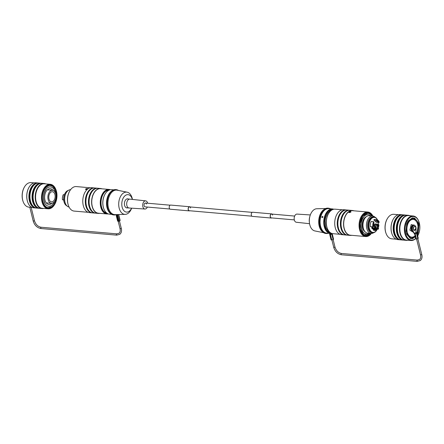 <?xml version="1.0" encoding="UTF-8"?>
<svg xmlns="http://www.w3.org/2000/svg" width="444" height="444" viewBox="0 0 444 444"><rect width="100%" height="100%" fill="white"/><g stroke="black" fill="none" stroke-linecap="round" stroke-linejoin="round"><path stroke-width="0.67" d="M375.519 226.762L375.963 227.733L374.908 227.65M374.908 227.933L375.907 228.044L375.202 228.638M377.805 225.075L378.244 226.101L377.45 226.784M350.616 211.533C351.321 211.921 350.854 212.265 349.223 212.559C348.49 212.06 348.951 211.716 350.616 211.533L351.004 211.899M350.738 211.688A1.01 0.383 166.1 0 1 350.788 211.71A1.01 0.383 166.1 0 1 350.91 211.838L350.938 211.977A1.01 0.383 166.1 0 0 350.904 211.921M413.397 232.273L409.901 230.181L411.188 224.592L414.724 225.469M413.353 229.548L413.564 227.178M413.736 230.153A2.087 1.437 -44.2 0 0 415.512 228.765A2.087 1.437 -44.2 0 0 415.484 226.956C416.461 228.416 416.172 229.565 414.613 230.408L414.613 230.408A1.992 1.243 -85 0 1 413.736 230.153A1.992 1.243 -85 0 1 413.464 227.422A1.992 1.243 -85 0 1 414.946 226.562L414.946 226.562A1.992 1.243 -85 0 1 415.212 226.756M376.906 229.875A7.931 4.94 -85 0 1 376.839 229.998A7.931 4.94 -85 0 1 375.108 231.996A7.931 4.94 -85 0 1 372.655 232.767L371.833 232.695A7.931 4.94 -85 0 1 367.588 226.34A7.931 4.94 -85 0 1 370.757 217.66A7.931 4.94 -85 0 1 373.215 216.888L374.031 216.961A7.931 4.94 -85 0 1 377.467 219.913M373.731 232.673A8.741 5.445 -85 0 1 371.129 233.45A8.741 5.445 -85 0 1 366.45 226.446A8.741 5.445 -85 0 1 369.946 216.877A8.741 5.445 -85 0 1 372.655 216.028A8.741 5.445 -85 0 1 375.08 217.244M372.655 216.028L369.18 215.729A8.741 5.445 95 0 0 366.478 216.578A8.741 5.445 95 0 0 364.568 218.781L364.296 219.247A7.931 4.94 95 0 0 363.458 228.827L363.647 229.337A8.741 5.445 95 0 0 367.66 233.144L371.129 233.45M364.568 218.781A8.741 5.445 95 0 0 363.647 229.337M372.655 232.767A7.931 4.94 -85 0 1 368.409 226.412A7.931 4.94 -85 0 1 371.578 217.732A7.931 4.94 -85 0 1 374.031 216.961M377.433 219.897A7.526 4.684 95 0 0 371.983 218.126A7.526 4.684 95 0 0 369.253 228.149A7.526 4.684 95 0 0 375.335 231.663A7.526 4.684 95 0 0 376.506 230.469M379.187 222.339L379.126 222.405A1.587 0.988 -85 0 1 378.843 222.444A1.587 0.988 -85 0 1 378.233 222L375.707 221.778A4.34 2.703 95 0 0 374.553 220.696A1.587 0.988 -85 0 1 373.915 219.663L374.02 219.453A5.456 3.397 -85 0 1 374.131 219.458A5.456 3.397 -85 0 1 374.242 219.469M373.337 229.615A0.971 0.605 95 0 0 372.932 229.082L375.48 229.304A0.971 0.605 -85 0 1 375.885 229.837L373.337 229.615L373.487 230.236L376.118 230.547A5.456 3.397 -85 0 0 376.473 230.486L376.368 229.476A1.326 0.827 -85 0 1 376.851 227.705A1.326 0.827 -85 0 1 377.261 227.578A1.326 0.827 -85 0 1 377.922 228.327L376.479 228.199M371.267 221.545L371.129 221.584A5.456 3.397 -85 0 0 370.34 226.618L372.882 226.901M373.693 221.761L373.826 221.839A1.554 0.966 -85 0 1 373.82 223.321A4.373 2.72 -85 0 0 373.471 225.524A1.554 0.966 -85 0 1 373.182 226.679A1.554 0.966 -85 0 1 373.032 226.89L372.91 226.829A5.422 3.374 -85 0 1 373.698 221.828L373.693 221.761M374.553 220.696L377.106 220.89A1.554 0.966 -85 0 1 376.484 219.874L376.568 219.708A5.422 3.374 -85 0 1 379.17 222.072A5.422 3.374 -85 0 1 379.209 222.178L379.148 222.372A1.554 0.966 -85 0 1 378.271 221.978L378.233 222A4.34 2.703 -85 0 0 377.078 220.918A1.587 0.988 -85 0 1 376.434 219.885L376.545 219.669A5.456 3.397 -85 0 1 376.656 219.68A5.456 3.397 -85 0 1 379.159 222.056A5.456 3.397 -85 0 1 379.165 222.067M375.285 226.856A0.955 0.594 -85 0 1 375.585 226.762A0.955 0.594 -85 0 1 376.096 227.528A0.955 0.594 -85 0 1 375.713 228.571A0.955 0.594 -85 0 1 375.419 228.666A0.955 0.594 -85 0 1 374.908 227.9A0.955 0.594 -85 0 1 375.285 226.856M375.391 228.66A0.955 0.594 95 0 0 375.663 228.566A0.955 0.594 95 0 0 376.046 227.544A0.955 0.594 95 0 0 375.557 226.762M377.678 226.973A0.955 0.594 95 0 0 377.944 226.878A0.955 0.594 95 0 0 378.327 225.857A0.955 0.594 95 0 0 377.844 225.075M377.572 225.169A0.955 0.594 -85 0 1 377.866 225.075A0.955 0.594 -85 0 1 378.377 225.841A0.955 0.594 -85 0 1 377.999 226.884A0.955 0.594 -85 0 1 377.7 226.978A0.955 0.594 -85 0 1 377.189 226.212A0.955 0.594 -85 0 1 377.572 225.169M320.801 213.581A12.143 7.559 95 0 0 319.641 226.867M323.904 209.54A12.288 7.648 95 0 0 323.654 209.712A12.288 7.648 95 0 0 319.197 226.079A12.288 7.648 95 0 0 321.994 231.385M325.602 208.536L316.783 208.752A11.156 6.943 95 0 0 310.051 215.773A11.156 6.943 95 0 0 309.429 222.849A11.156 6.943 95 0 0 309.768 224.708A11.156 6.943 95 0 0 314.846 230.93L323.493 232.673M310.323 214.952L297.047 214.091A4.096 2.553 95 0 0 294.328 219.947A4.096 2.553 95 0 0 296.337 222.255L309.557 223.704M328.238 233.278A12.71 7.909 -85 0 1 326.229 233.505L325.824 233.472A12.71 7.909 -85 0 1 319.025 223.293A12.71 7.909 -85 0 1 324.103 209.385A12.71 7.909 -85 0 1 328.038 208.153L328.443 208.186A12.71 7.909 -85 0 1 330.38 208.763M326.229 233.505A12.71 7.909 -85 0 1 319.425 223.326A12.71 7.909 -85 0 1 324.509 209.424A12.71 7.909 -85 0 1 328.443 208.186M370.562 215.845A9.724 6.055 95 0 0 364.996 215.579A9.724 6.055 95 0 0 364.185 216.289A9.724 6.055 95 0 0 362.837 231.724A9.724 6.055 95 0 0 369.042 233.267M371.384 233.461A12.304 7.659 -85 0 1 369.502 235.353A12.304 7.659 -85 0 1 365.695 236.547A12.304 7.659 -85 0 1 359.562 229.609A12.304 7.659 -85 0 1 364.03 213.231A12.304 7.659 -85 0 1 367.837 212.032A12.304 7.659 -85 0 1 372.905 216.062M367.837 212.032L352.453 210.689A12.304 7.659 95 0 0 344.178 228.266A12.304 7.659 95 0 0 350.31 235.203L365.695 236.547M371.317 233.461A11.805 7.348 -85 0 1 369.785 234.937A11.805 7.348 -85 0 1 360.251 229.431A11.805 7.348 -85 0 1 364.535 213.714A11.805 7.348 -85 0 1 372.838 216.05M353.84 210.811A12.504 7.787 95 0 0 352.469 210.489L349.944 210.267A12.504 7.787 95 0 0 341.536 228.133A12.504 7.787 95 0 0 347.769 235.187L350.294 235.409A12.504 7.787 95 0 0 351.698 235.326M352.469 210.489A12.504 7.787 95 0 0 344.061 228.355A12.504 7.787 95 0 0 350.294 235.409M348.068 210.467A12.304 7.659 95 0 0 341.025 227.994A12.304 7.659 95 0 0 345.954 234.665M349.628 210.251A12.504 7.787 95 0 0 349.311 210.212L346.792 209.99A12.504 7.787 95 0 0 338.378 227.861A12.504 7.787 95 0 0 344.611 234.909L347.136 235.131A12.504 7.787 95 0 0 347.452 235.148M349.311 210.212A12.504 7.787 95 0 0 340.903 228.077A12.504 7.787 95 0 0 347.136 235.131M344.91 210.19A12.304 7.659 95 0 0 337.867 227.717A12.304 7.659 95 0 0 342.801 234.393M346.47 209.973A12.504 7.787 95 0 0 346.159 209.934L343.634 209.718A12.504 7.787 95 0 0 335.226 227.583A12.504 7.787 95 0 0 341.458 234.632L343.983 234.854A12.504 7.787 95 0 0 344.3 234.87M346.159 209.934A12.504 7.787 95 0 0 337.751 227.805A12.504 7.787 95 0 0 343.983 234.854M342.224 209.796L335.098 209.174A12.304 7.659 95 0 0 331.291 210.367A12.304 7.659 95 0 0 328.604 213.475A12.304 7.659 95 0 0 326.823 226.751A12.304 7.659 95 0 0 327.306 228.333A12.304 7.659 95 0 0 332.956 233.688L340.087 234.31M328.538 213.592A11.899 7.409 95 0 0 328.466 213.708A11.899 7.409 95 0 0 327.211 228.077A11.899 7.409 95 0 0 327.261 228.199M332.928 209.474A11.816 7.359 95 0 0 324.897 226.351A11.816 7.359 95 0 0 330.874 233.017M333.788 209.241A12.304 7.659 95 0 0 332.506 208.946A12.304 7.659 95 0 0 324.237 226.529A12.304 7.659 95 0 0 330.369 233.461A12.304 7.659 95 0 0 331.679 233.4M332.506 208.946L328.849 208.63A12.304 7.659 95 0 0 322.355 212.926A12.304 7.659 95 0 0 320.574 226.207A12.304 7.659 95 0 0 321.062 227.783A12.304 7.659 95 0 0 326.706 233.144L330.369 233.461M322.327 212.976A12.143 7.559 95 0 0 322.3 213.02A12.143 7.559 95 0 0 320.546 226.124A12.143 7.559 95 0 0 321.023 227.683A12.143 7.559 95 0 0 321.04 227.733M322.566 216.367C323.127 216.85 323.01 217.283 322.216 217.66C321.628 217.16 321.745 216.728 322.566 216.367L322.733 216.417M350.105 212.432A1.01 0.383 166.1 0 1 349.334 212.521A1.01 0.383 166.1 0 1 348.945 212.326L348.984 212.471A1.01 0.383 166.1 0 1 348.984 212.399M349.045 212.532L348.945 212.315A1.01 0.383 166.1 0 1 348.995 212.154A1.01 0.383 166.1 0 1 349.028 212.115M349.367 212.41A0.932 0.35 166.1 0 1 349.051 212.077A0.932 0.35 166.1 0 1 350.455 211.605A0.932 0.35 166.1 0 1 350.699 211.666A0.932 0.35 166.1 0 1 350.505 212.154A0.932 0.35 166.1 0 1 349.367 212.41M350.388 211.655A0.816 0.311 166.1 0 1 350.699 211.888A0.816 0.311 166.1 0 1 349.428 212.365A0.816 0.311 166.1 0 1 349.156 212.271A0.816 0.311 166.1 0 1 349.439 211.855A0.816 0.311 166.1 0 1 350.388 211.655M350.621 212.004L349.278 212.337M366.394 216.639A7.931 4.94 95 0 0 365.395 217.194A7.931 4.94 95 0 0 362.193 224.72A7.931 4.94 95 0 0 365.073 231.762M402.264 239.621A12.304 7.659 -85 0 1 397.23 233.05A12.304 7.659 -85 0 1 404.384 215.346M403.618 240.093A12.565 7.82 -85 0 1 403.096 240.076A12.565 7.82 -85 0 1 396.875 233.15A12.565 7.82 -85 0 1 405.283 215.046A12.565 7.82 -85 0 1 405.799 215.118M398.335 234.61A12.304 7.659 -85 0 1 398.307 234.532A12.304 7.659 -85 0 1 397.863 233.106A12.304 7.659 -85 0 1 399.606 219.675A12.304 7.659 -85 0 1 399.65 219.597M407.853 240.232A12.565 7.82 -85 0 1 406.254 240.348L404.134 240.165A12.565 7.82 -85 0 1 398.368 234.693A12.565 7.82 -85 0 1 397.913 233.239A12.565 7.82 -85 0 1 399.694 219.525A12.565 7.82 -85 0 1 406.321 215.135L408.441 215.318A12.565 7.82 -85 0 1 409.99 215.717M406.254 240.348A12.565 7.82 -85 0 1 400.033 233.422A12.565 7.82 -85 0 1 408.441 215.318M415.656 238.6A12.304 7.659 -85 0 1 414.918 239.238A12.304 7.659 -85 0 1 411.011 240.504L406.476 240.11A12.304 7.659 -85 0 1 400.383 233.328A12.304 7.659 -85 0 1 408.619 215.595L413.153 215.989A12.304 7.659 -85 0 1 418.797 221.351A12.304 7.659 -85 0 1 418.859 221.512M411.011 240.504A12.304 7.659 -85 0 1 404.917 233.722A12.304 7.659 -85 0 1 409.24 217.26A12.304 7.659 -85 0 1 413.153 215.989M415.623 238.467A11.805 7.348 -85 0 1 415.196 238.822A11.805 7.348 -85 0 1 405.6 233.533A11.805 7.348 -85 0 1 409.751 217.743A11.805 7.348 -85 0 1 418.914 221.667A11.805 7.348 -85 0 1 417.682 235.897M403.096 240.076L400.976 239.888A12.565 7.82 -85 0 1 395.21 234.415A12.565 7.82 -85 0 1 394.755 232.961A12.565 7.82 -85 0 1 396.536 219.247A12.565 7.82 -85 0 1 403.163 214.857L405.283 215.046M395.182 234.338A12.304 7.659 -85 0 1 395.149 234.254A12.304 7.659 -85 0 1 394.705 232.828A12.304 7.659 -85 0 1 396.448 219.397A12.304 7.659 -85 0 1 396.492 219.325M399.106 239.344A12.304 7.659 -85 0 1 394.072 232.773A12.304 7.659 -85 0 1 401.226 215.074M400.46 239.816A12.565 7.82 -85 0 1 399.944 239.799A12.565 7.82 -85 0 1 393.723 232.872A12.565 7.82 -85 0 1 402.131 214.768A12.565 7.82 -85 0 1 402.641 214.841M399.944 239.799L397.824 239.616A12.565 7.82 -85 0 1 392.058 234.143A12.565 7.82 -85 0 1 391.602 232.689A12.565 7.82 -85 0 1 393.378 218.97A12.565 7.82 -85 0 1 400.011 214.585L402.131 214.768M392.024 234.06A12.304 7.659 -85 0 1 391.997 233.977A12.304 7.659 -85 0 1 391.553 232.556A12.304 7.659 -85 0 1 393.295 219.12A12.304 7.659 -85 0 1 393.334 219.047M396.27 239.216L391.725 238.822A12.304 7.659 -85 0 1 386.075 233.461A12.304 7.659 -85 0 1 385.631 232.04A12.304 7.659 -85 0 1 387.373 218.603A12.304 7.659 -85 0 1 393.867 214.308L398.412 214.702M387.29 218.753A11.805 7.348 95 0 0 387.201 218.898A11.805 7.348 95 0 0 385.531 231.779A11.805 7.348 95 0 0 385.958 233.144A11.805 7.348 95 0 0 386.019 233.3M415.012 235.992L412.493 237.707L411.094 238.089L409.99 237.401L406.271 232.645L406.837 224.67L408.441 221.334L412.964 218.398L414.363 219.108L417.194 222.394L418.098 226.035L417.044 233.316M414.974 235.853A8.902 5.544 -85 0 1 407.287 232.245A8.902 5.544 -85 0 1 410.417 220.329A8.902 5.544 -85 0 1 417.654 224.32A8.902 5.544 -85 0 1 416.949 232.95M413.664 224.986A3.391 2.109 95 0 0 413.547 224.969A3.391 2.109 95 0 0 411.266 229.82A3.391 2.109 95 0 0 411.277 229.859A3.391 2.109 95 0 0 412.959 231.729A3.391 2.109 95 0 0 413.053 231.735A3.391 2.109 -85 0 1 411.505 229.881A3.391 2.109 -85 0 1 412.698 225.341A3.391 2.109 -85 0 1 413.775 224.991A3.391 2.109 -85 0 1 414.74 225.485M415.817 238.683L414.568 233.489L415.262 232.978L415.39 233.3L416.45 233.239A1.166 0.438 166.1 0 1 415.118 233.527L414.568 233.489L412.754 230.686A3.036 1.887 -85 0 1 412.371 229.781A3.036 1.887 -85 0 1 414.402 225.402L413.997 225.369A3.036 1.887 -85 0 0 411.965 229.742A3.036 1.887 -85 0 0 412.348 230.652L412.543 230.947A3.069 1.909 -85 0 1 411.832 228.205A3.069 1.909 -85 0 1 413.025 225.652A3.069 1.909 -85 0 1 414.274 225.391M414.402 225.402A3.036 1.887 -85 0 1 415.906 227.078A3.036 1.887 -85 0 1 416.034 228.016M416.028 228.86L415.961 232.462L415.262 232.978L416.394 232.867L417.743 238.373L418.181 238.406A1.166 0.438 -13.9 0 0 418.248 238.189L416.899 232.739A1.166 0.438 166.1 0 1 416.833 232.956L418.181 238.406M415.917 238.944L416.466 238.977A1.166 0.438 -13.9 0 0 417.798 238.689L416.45 233.239M416.833 232.956L416.394 232.917M415.961 232.462L416.483 232.517A1.166 0.438 166.1 0 1 416.899 232.739M412.543 230.947L414.518 234.01M414.568 233.489L415.717 238.844M350.938 211.966L350.91 211.838A1.01 0.383 166.1 0 1 350.749 212.127M331.318 233.45L332.151 233.944L331.712 233.905L331.335 234.182L331.768 234.221L330.436 234.515L329.759 234.127A2.026 1.26 95 0 0 329.415 233.378M331.768 234.221L333.117 239.671L331.785 239.965L331.235 239.927L329.787 234.216L330.164 234.16A2.026 1.26 95 0 0 329.82 233.416M330.186 234.254L330.952 233.577A2.026 1.26 -85 0 1 330.93 233.477M310.051 215.773L309.823 216.522A8.752 5.45 95 0 0 309.335 222.072L309.429 222.849M331.801 233.505L333.5 239.394L333.061 239.355L331.712 233.905M330.569 233.638L331.28 233.45M333.15 238.955L333.5 239.394M375.174 226.962A0.794 0.494 -85 0 1 375.391 226.906A0.794 0.494 -85 0 1 375.458 226.923A0.794 0.494 -85 0 1 375.785 227.356A0.794 0.494 -85 0 1 375.818 227.694L375.963 227.733M373.199 224.919L373.232 224.642M375.818 227.694L374.914 227.617M373.371 223.887L373.387 223.543M373.509 223.954L373.165 224.092L373.426 223.665M373.46 222.666L373.321 223.093L373.46 222.666M373.67 223.487L373.865 222.949L373.676 223.487L373.238 223.149L373.415 222.627M373.654 223.354L373.809 222.91M373.448 223.199L373.587 222.805M373.138 225.957L373.226 225.258L373.404 225.552L373.143 225.957L372.882 225.641L373.138 225.957L373.021 225.319M373.143 225.857L373.232 225.258M373.387 225.175L373.46 224.431L373.393 225.18L372.921 224.797L373.465 224.431M378.36 221.573L378.566 221.939L378.732 221.351L378.355 221.573M378.116 221.456L378.516 221.012L378.077 221.212M377.317 220.585L377.078 220.119M377.689 220.818L377.489 220.302M378.16 220.718L377.999 220.446L377.983 221.062L377.744 220.907M377.983 221.062L377.999 220.44M373.571 223.97L373.243 224.27L373.287 223.51L373.077 223.77M378.571 221.939L378.738 221.351M378.294 221.445L378.516 221.012M377.938 221.24L377.905 220.735M377.106 220.89A4.373 2.72 -85 0 1 378.271 221.978M373.182 226.679L373.171 226.695A1.587 0.988 -85 0 1 373.171 226.695A1.587 0.988 -85 0 1 373.016 226.917L372.86 226.84A5.456 3.397 -85 0 1 373.654 221.806L371.129 221.584M374.153 225.452A1.01 0.627 95 0 0 374.259 224.486L376.806 224.708L377.5 224.192A0.516 0.322 -85 0 1 377.811 224.22A3.546 2.209 -85 0 0 378.621 224.72A0.516 0.322 -85 0 1 378.865 225.247A4.274 2.658 -85 0 1 378.46 227.1A0.971 0.605 -85 0 0 378.405 227.972L378.532 228.771A5.456 3.397 -85 0 1 378.271 229.16L377.922 228.327M376.806 224.708A1.01 0.627 -85 0 1 376.118 226.124A1.01 0.627 -85 0 1 375.624 225.58L373.471 225.397M373.321 226.379L374.725 226.501A0.516 0.322 -85 0 1 374.93 226.096L375.624 225.58M374.725 226.501A3.546 2.209 -85 0 1 374.375 227.855L371.828 227.633A3.546 2.209 95 0 0 372.072 226.873M375.48 229.304A4.274 2.658 -85 0 1 374.425 228.527A0.516 0.322 -85 0 1 374.375 227.855M376.118 230.547L375.885 229.837M375.263 223.998A0.516 0.322 95 0 0 374.952 223.97L374.259 224.486M371.828 227.633A0.516 0.322 95 0 0 371.878 228.305A4.274 2.658 -85 0 0 372.932 229.082M373.571 230.325L376.107 230.547M378.843 222.444L376.318 222.222A1.587 0.988 -85 0 1 375.707 221.778M376.545 230.419A7.526 4.684 95 0 0 376.973 229.764A7.526 4.684 95 0 0 377.317 229.121M378.366 224.631A7.526 4.684 95 0 0 378.221 222.389M85.925 189.566C85.193 189.066 85.659 188.722 87.318 188.539C88.023 188.928 87.562 189.272 85.925 189.566L85.653 189.505M56.288 191.642C59.99 204.612 45.76 215.124 42.89 201.537C39.189 188.572 53.419 178.061 56.288 191.642M107.293 213.436L104.346 211.938A11.6 7.221 -85 0 1 101.376 206.244A11.6 7.221 -85 0 1 106.177 190.964L109.341 189.999M70.607 189.66A8.741 5.445 95 0 0 68.154 190.52A8.741 5.445 95 0 0 66.245 192.729A8.741 5.445 95 0 0 65.324 203.285A8.741 5.445 95 0 0 69.086 207.059M68.259 190.448A7.931 4.94 95 0 0 66.883 191.125A7.931 4.94 95 0 0 65.151 193.123A7.931 4.94 95 0 0 64.313 202.703A7.931 4.94 95 0 0 66.911 205.877M64.341 194.788L63.27 194.711A5.422 3.374 95 0 0 62.482 199.722L62.621 199.828M64.336 194.794L63.281 194.7A5.456 3.397 95 0 0 62.487 199.733L63.659 199.833M131.668 208.169A11.156 6.943 -85 0 1 125.208 214.369L115.063 214.613A12.288 7.648 -85 0 1 109.313 210.251A12.288 7.648 -85 0 1 108.408 207.67A12.288 7.648 -85 0 1 110.778 193.49A12.288 7.648 -85 0 1 112.865 191.309A12.288 7.648 -85 0 1 117.199 190.187L127.145 192.191A11.156 6.943 -85 0 1 132.223 198.413A11.156 6.943 -85 0 1 132.434 199.417M125.208 214.369A11.156 6.943 -85 0 1 119.159 208.064A11.156 6.943 -85 0 1 120.385 196.742A11.156 6.943 -85 0 1 127.145 192.191M131.579 208.164A8.752 5.45 -85 0 1 126.44 212.088A8.752 5.45 -85 0 1 122.139 207.159A8.752 5.45 -85 0 1 125.258 195.549A8.752 5.45 -85 0 1 132.34 199.406M127.506 207.864A4.568 2.842 -85 0 1 126.867 207.92A4.568 2.842 -85 0 1 124.592 205.35A4.568 2.842 -85 0 1 127.661 198.829A4.568 2.842 -85 0 1 128.277 198.995M127.689 198.94A4.568 2.842 95 0 0 127.361 198.823M147.341 207.054A4.096 2.553 -85 0 1 144.944 209.03L129.11 208.003A4.451 2.769 -85 0 1 129.071 208.003L126.29 207.759A4.451 2.769 -85 0 1 126.246 207.753M126.573 207.87A4.568 2.842 95 0 0 126.912 207.814M129.071 208.003A4.451 2.769 -85 0 1 126.856 205.489A4.451 2.769 -85 0 1 129.848 199.128A4.451 2.769 -85 0 1 129.887 199.134L145.654 200.866A4.096 2.553 -85 0 1 147.663 203.174A4.096 2.553 -85 0 1 147.674 203.23M144.944 209.03A4.096 2.553 -85 0 1 142.863 206.721A4.096 2.553 -85 0 1 145.654 200.866M170.174 205.195L145.432 203.036A1.92 1.193 95 0 0 144.139 205.777A1.92 1.193 95 0 0 145.094 206.86A1.92 1.193 -85 0 1 144.139 205.777A1.92 1.193 -85 0 1 145.432 203.036A1.92 1.193 -85 0 1 146.387 204.118M118.498 190.448A12.71 7.909 95 0 0 116.162 189.649A12.71 7.909 95 0 0 112.232 190.881A12.71 7.909 95 0 0 107.148 204.789A12.71 7.909 95 0 0 113.953 214.968A12.71 7.909 95 0 0 116.389 214.585M116.162 189.649L115.762 189.61A12.71 7.909 95 0 0 111.827 190.848A12.71 7.909 95 0 0 106.749 204.756A12.71 7.909 95 0 0 113.547 214.935L113.953 214.968M90.293 187.795L76.296 186.574A12.304 7.659 95 0 0 72.489 187.768A12.304 7.659 95 0 0 69.802 190.87A12.304 7.659 95 0 0 68.021 204.151A12.304 7.659 95 0 0 68.504 205.727A12.304 7.659 95 0 0 74.154 211.089L88.151 212.31M92.363 212.87A12.504 7.787 -85 0 1 92.047 212.854A12.504 7.787 -85 0 1 85.814 205.8A12.504 7.787 -85 0 1 94.222 187.934A12.504 7.787 -85 0 1 94.539 187.973M92.047 212.854L89.522 212.632A12.504 7.787 -85 0 1 83.289 205.583A12.504 7.787 -85 0 1 91.697 187.712L94.222 187.934M90.865 212.387A12.304 7.659 -85 0 1 85.931 205.716A12.304 7.659 -85 0 1 92.979 188.184M95.516 213.148A12.504 7.787 -85 0 1 95.199 213.126A12.504 7.787 -85 0 1 88.967 206.077A12.504 7.787 -85 0 1 97.38 188.212A12.504 7.787 -85 0 1 97.691 188.25M95.199 213.126L92.679 212.909A12.504 7.787 -85 0 1 86.447 205.855A12.504 7.787 -85 0 1 94.855 187.99L97.38 188.212M94.017 212.665A12.304 7.659 -85 0 1 89.089 205.988A12.304 7.659 -85 0 1 96.132 188.461M99.767 213.325A12.504 7.787 -85 0 1 98.357 213.403A12.504 7.787 -85 0 1 92.124 206.355A12.504 7.787 -85 0 1 100.533 188.484A12.504 7.787 -85 0 1 101.904 188.811M98.357 213.403L95.832 213.181A12.504 7.787 -85 0 1 89.599 206.133A12.504 7.787 -85 0 1 98.007 188.267L100.533 188.484M108.203 213.88A12.304 7.659 -85 0 1 106.893 213.947L98.374 213.203A12.304 7.659 -85 0 1 92.241 206.266A12.304 7.659 -85 0 1 100.516 188.689L109.035 189.433A12.304 7.659 -85 0 1 110.312 189.721M106.893 213.947A12.304 7.659 -85 0 1 100.76 207.009A12.304 7.659 -85 0 1 105.228 190.626A12.304 7.659 -85 0 1 109.035 189.433M107.553 213.586A11.899 7.409 -85 0 1 100.893 204.279A11.899 7.409 -85 0 1 105.633 191.02A11.899 7.409 -85 0 1 109.624 189.899M103.779 208.658A11.816 7.359 -85 0 1 103.718 208.508A11.816 7.359 -85 0 1 103.258 206.993A11.816 7.359 -85 0 1 104.967 194.239A11.816 7.359 -85 0 1 105.05 194.1M111.611 214.358L109.479 214.174A12.304 7.659 -85 0 1 103.835 208.813A12.304 7.659 -85 0 1 103.352 207.237A12.304 7.659 -85 0 1 105.134 193.956A12.304 7.659 -85 0 1 111.622 189.66L113.753 189.843M109.13 212.115A12.304 7.659 -85 0 1 107.01 207.553A12.304 7.659 -85 0 1 110.922 191.619M87.612 188.928A1.01 0.383 166.1 0 1 87.646 188.978L87.612 188.844A1.01 0.383 166.1 0 1 87.446 189.133M86.796 189.438A1.01 0.383 166.1 0 1 86.042 189.527A1.01 0.383 166.1 0 1 85.648 189.333A1.01 0.383 166.1 0 1 85.698 189.161A1.01 0.383 166.1 0 1 85.731 189.116M87.157 188.611A0.932 0.35 166.1 0 1 87.401 188.672A0.932 0.35 166.1 0 1 87.213 189.161A0.932 0.35 166.1 0 1 86.069 189.416A0.932 0.35 166.1 0 1 85.753 189.083A0.932 0.35 166.1 0 1 87.157 188.611M86.136 189.366A0.816 0.311 166.1 0 1 85.859 189.277A0.816 0.311 166.1 0 1 86.147 188.855A0.816 0.311 166.1 0 1 87.091 188.661A0.816 0.311 166.1 0 1 87.401 188.894A0.816 0.311 166.1 0 1 86.136 189.366M87.324 189.011L85.981 189.338M55.805 194.056A6.532 4.068 -85 0 1 51.393 203.308A6.532 4.068 -85 0 1 48.119 199.539A6.532 4.068 -85 0 1 52.531 190.287A6.532 4.068 -85 0 1 55.805 194.056M48.962 198.94A5.1 3.175 -85 0 1 52.403 191.719A5.1 3.175 -85 0 1 54.962 194.655A5.1 3.175 -85 0 1 51.515 201.876A5.1 3.175 -85 0 1 48.962 198.94M32.218 187.512A12.304 7.659 95 0 0 32.179 187.584A12.304 7.659 95 0 0 30.359 200.71A12.304 7.659 95 0 0 30.88 202.442A12.304 7.659 95 0 0 30.908 202.525M41.525 183.305A12.565 7.82 95 0 0 41.015 183.233L38.894 183.045A12.565 7.82 95 0 0 32.262 187.435A12.565 7.82 95 0 0 30.408 200.838A12.565 7.82 95 0 0 30.941 202.603A12.565 7.82 95 0 0 36.708 208.075L38.828 208.264A12.565 7.82 95 0 0 39.344 208.28M36.957 183.261A12.304 7.659 95 0 0 29.726 200.655A12.304 7.659 95 0 0 34.837 207.531M38.373 183.028A12.565 7.82 95 0 0 37.857 182.956A12.565 7.82 95 0 0 29.371 200.744A12.565 7.82 95 0 0 35.67 207.986A12.565 7.82 95 0 0 36.192 208.003M37.857 182.956L35.736 182.773A12.565 7.82 95 0 0 29.11 187.157A12.565 7.82 95 0 0 27.251 200.56A12.565 7.82 95 0 0 27.783 202.331A12.565 7.82 95 0 0 33.55 207.803L35.67 207.986M29.065 187.235A12.304 7.659 95 0 0 29.021 187.307A12.304 7.659 95 0 0 27.201 200.433A12.304 7.659 95 0 0 27.722 202.164A12.304 7.659 95 0 0 27.756 202.248M34.138 182.889L30.98 182.617A12.304 7.659 95 0 0 27.273 183.738A12.304 7.659 95 0 0 24.492 186.913A12.304 7.659 95 0 0 22.672 200.039A12.304 7.659 95 0 0 23.193 201.77A12.304 7.659 95 0 0 28.838 207.132L32.001 207.404M41.015 183.233A12.565 7.82 95 0 0 32.529 201.021A12.565 7.82 95 0 0 38.828 208.264M40.11 183.533A12.304 7.659 95 0 0 32.884 200.932A12.304 7.659 95 0 0 37.99 207.809M35.376 187.784A12.304 7.659 95 0 0 35.331 187.862A12.304 7.659 95 0 0 33.511 200.988A12.304 7.659 95 0 0 34.033 202.719A12.304 7.659 95 0 0 34.066 202.797M45.721 183.899A12.565 7.82 95 0 0 44.167 183.505L42.047 183.322A12.565 7.82 95 0 0 35.42 187.712A12.565 7.82 95 0 0 33.561 201.11A12.565 7.82 95 0 0 34.094 202.88A12.565 7.82 95 0 0 39.86 208.353L41.98 208.536A12.565 7.82 95 0 0 43.579 208.419M44.167 183.505A12.565 7.82 95 0 0 35.681 201.299A12.565 7.82 95 0 0 41.98 208.536M55.972 189.816A12.304 7.659 95 0 0 55.916 189.66A12.304 7.659 95 0 0 50.266 184.299L44.35 183.783A12.304 7.659 95 0 0 36.036 201.204A12.304 7.659 95 0 0 42.208 208.297L48.124 208.813A12.304 7.659 95 0 0 54.618 204.518A12.304 7.659 95 0 0 54.701 204.368M50.266 184.299A12.304 7.659 95 0 0 41.958 201.72A12.304 7.659 95 0 0 48.124 208.813M56.532 191.636A11.805 7.348 -85 0 1 54.79 204.223A11.805 7.348 -85 0 1 42.646 201.548A11.805 7.348 -85 0 1 46.503 186.347A11.805 7.348 -85 0 1 56.033 189.971A11.805 7.348 -85 0 1 56.532 191.636M54.601 201.398A9.724 6.055 -85 0 1 51.671 205.394A9.724 6.055 -85 0 1 45.271 203.99A9.724 6.055 -85 0 1 46.614 188.556A9.724 6.055 -85 0 1 47.502 187.79A9.724 6.055 -85 0 1 55.361 192.724M52.98 190.371A7.931 4.94 95 0 0 50.277 188.689A7.931 4.94 95 0 0 47.885 189.41A7.931 4.94 95 0 0 44.65 198.085A7.931 4.94 95 0 0 48.895 204.495A7.931 4.94 95 0 0 51.288 203.768A7.931 4.94 95 0 0 51.854 203.302M24.403 187.063A11.805 7.348 95 0 0 24.32 187.202A11.805 7.348 95 0 0 23.077 201.454A11.805 7.348 95 0 0 23.132 201.609M69.719 191.02A11.805 7.348 95 0 0 69.63 191.159A11.805 7.348 95 0 0 68.387 205.411A11.805 7.348 95 0 0 68.448 205.566M87.257 188.739L87.712 188.905M119.947 220.324L118.676 215.04A2.026 1.26 -85 0 1 118.598 214.53M120.047 220.585L119.258 221.168L117.888 215.623A2.026 1.26 95 0 0 117.172 214.563M119.258 221.168L118.554 221.356L117.205 215.901L117.91 215.712L117.482 215.584A2.026 1.26 95 0 0 116.844 214.574M127.023 198.884A4.451 2.769 -85 0 1 127.067 198.89L129.848 199.128M109.291 210.201A12.143 7.559 -85 0 1 109.263 210.145A12.143 7.559 -85 0 1 110.711 193.584A12.143 7.559 -85 0 1 110.745 193.534M117.205 215.901L116.334 215.407L117.21 214.94M118.554 221.356L118.032 221.295L116.334 215.407M118.032 221.295L117.682 220.857M116.783 215.412L116.711 215.129M64.269 202.575A7.526 4.684 -85 0 1 64.219 202.447A7.526 4.684 -85 0 1 65.013 193.356A7.526 4.684 -85 0 1 65.085 193.245M66.245 192.729L65.973 193.196A7.931 4.94 95 0 0 65.135 202.775L65.324 203.285M272.15 214.102A2.081 1.293 95 0 0 271.667 213.897L252.73 212.243A2.081 1.293 95 0 0 251.332 215.218A2.081 1.293 95 0 0 252.37 216.389L271.301 218.043A2.081 1.293 95 0 0 271.817 217.926M271.667 213.897A2.081 1.293 95 0 0 270.268 216.872A2.081 1.293 95 0 0 271.301 218.043M272.605 215.14A1.92 1.193 95 0 0 271.65 214.058A1.92 1.193 95 0 0 270.363 216.8A1.92 1.193 95 0 0 271.317 217.882L294.317 219.891M190.104 206.937A2.081 1.293 95 0 0 189.621 206.732L170.69 205.078A2.081 1.293 95 0 0 169.292 208.053A2.081 1.293 95 0 0 170.324 209.224L189.261 210.878A2.081 1.293 95 0 0 189.771 210.761M189.621 206.732A2.081 1.293 95 0 0 188.223 209.701A2.081 1.293 95 0 0 189.261 210.878M190.565 207.975A1.92 1.193 95 0 0 189.605 206.893A1.92 1.193 95 0 0 188.317 209.635A1.92 1.193 95 0 0 189.272 210.717L251.887 216.184M375.657 226.79A1.021 0.633 -85 0 1 375.885 227.145M375.108 228.482L375.846 228.022M375.757 228.005A0.794 0.494 -85 0 1 375.252 228.488L375.191 228.477A0.794 0.494 -85 0 1 375.047 228.394M377.938 225.102A1.021 0.633 -85 0 1 378.166 225.458M378.066 226.651A1.021 0.633 -85 0 1 377.777 226.962M377.456 225.275A0.794 0.494 -85 0 1 377.672 225.219A0.794 0.494 -85 0 1 378.072 225.669A0.794 0.494 -85 0 1 378.094 226.079L377.528 225.202M369.236 234.493A11.605 7.221 -85 0 1 368.276 235.148M372.477 216.012L368.248 212.959L362.687 216.073L360.095 223.493L360.473 229.265L363.83 234.826L370.956 233.433M364.28 214.324A11.272 7.015 -85 0 1 370.374 214.025A11.272 7.015 -85 0 1 372.155 215.984M417.449 260.173A0.649 0.405 95 0 0 417.171 261.383L420.24 260.589C421.872 259.235 422.388 257.276 421.8 254.701L417.76 238.373M420.668 254.812L421.8 254.701M341.414 254.767A0.649 0.405 95 0 1 341.525 253.48C338.4 252.869 336.225 250.749 334.998 247.119L333.744 247.43C335.092 251.598 337.651 254.046 341.414 254.767L417.171 261.383M410.145 238.012A0.5 0.339 139.2 0 1 410.339 238.456L406.798 234.354L406.01 231.169L406.737 223.926L408.141 220.995L412.409 217.843L414.602 218.109L418.143 222.205A0.5 0.339 139.2 0 1 417.554 222.588A3.041 1.893 -85 0 1 418.12 223.743A3.041 1.893 -85 0 1 418.131 223.782A3.041 1.893 -85 0 1 418.231 225.324L418.109 226.518M418.143 222.205L418.814 223.598L418.931 225.397L418.204 232.65L417.432 234.898M366.7 235.425L366.145 235.536M368.104 213.109L368.631 213.314M370.135 213.858A11.605 7.221 -85 0 1 370.968 214.668M418.048 225.308L418.931 225.397M415.118 233.527L416.466 238.977M412.348 230.652L412.754 230.686M409.712 237.379L409.99 237.401M406.876 234.093L407.154 234.116M408.13 221.306L408.441 221.334M411.549 218.781L411.86 218.803M410.323 238.089L412.026 238.239A3.041 1.893 -85 0 1 411.089 238.533L406.787 233.994L406.01 231.18M415.018 236.03L412.026 238.239A0.5 0.344 -126.5 0 1 412.531 238.722L410.339 238.456M417.316 232.562L417.499 232.578A3.041 1.893 -85 0 1 417.182 233.871M417.621 231.374L417.499 232.578L418.204 232.65M417.293 222.566L414.013 218.487L412.964 218.398M412.409 217.843A0.5 0.344 53.5 0 1 412.321 218.209L413.075 217.965A3.041 1.893 -85 0 1 414.013 218.487A0.5 0.339 139.2 0 0 414.602 218.109M406.798 234.354A0.5 0.339 -40.8 0 0 406.787 233.994M406.01 231.169L406.848 223.931L408.053 221.362L412.321 218.209M415.201 236.752L412.531 238.722M408.141 220.995A0.5 0.344 53.5 0 1 408.053 221.362M370.635 233.405A11.272 7.015 -85 0 1 368.537 235.026A11.272 7.015 -85 0 1 362.587 233.677M329.759 234.127L330.164 234.16M331.785 239.965L330.436 234.515M377.661 226.867L378.183 226.09M378.094 226.079A0.794 0.494 -85 0 1 377.616 226.795M375.907 227.711L375.519 226.862M375.779 228.338A1.021 0.633 -85 0 1 375.491 228.649M370.34 226.618L372.91 226.829M376.484 219.874L373.915 219.663M374.02 219.453L376.568 219.708M376.312 228.954L378.116 229.11M376.312 228.987L378.127 229.148M377.5 224.192L374.952 223.97M373.432 225.963L374.93 226.096M374.425 228.527L371.878 228.305M376.04 230.458L373.487 230.236M41.12 228.466A0.649 0.405 -85 0 1 41.031 227.234C37.907 226.629 35.731 224.509 34.504 220.873L31.152 207.331M33.372 220.984L34.504 220.873M116.877 235.081A0.649 0.405 -85 0 1 116.678 235.142L119.752 234.349C121.379 232.995 121.895 231.03 121.306 228.455L120.052 228.765C120.491 230.902 120.135 232.417 118.981 233.305L116.789 233.855A0.649 0.405 -85 0 1 116.961 233.933M29.792 207.215L33.25 221.184C34.599 225.352 37.157 227.8 40.92 228.527L116.678 235.142A0.649 0.405 -85 0 1 116.789 233.855L41.031 227.234M54.545 203.546A11.283 7.021 -85 0 1 50.955 207.304A11.283 7.021 -85 0 1 45.005 205.955M52.553 186.114A11.611 7.226 -85 0 1 53.38 186.918M50.505 185.348L51.154 185.609M46.698 186.569A11.283 7.021 -85 0 1 52.786 186.28A11.283 7.021 -85 0 1 55.678 190.598M49.223 207.681L48.607 207.814M51.648 206.771A11.611 7.226 -85 0 1 50.688 207.42M117.888 215.623L117.482 215.584M375.507 226.701L375.979 227.739M377.694 224.991L378.255 226.101L377.6 227.023M368.537 235.026C364.824 236.424 362.143 234.488 360.506 229.215C357.931 220.363 365.151 209.479 370.374 214.025M332.334 209.729L330.031 210.767L327.567 213.342L325.718 217.449L325.136 220.662L325.657 226.595L326.246 228.249L328.244 231.241L330.33 232.667M416.577 238.983L420.54 255.011C420.984 257.148 420.629 258.658 419.475 259.546L417.282 260.095L341.525 253.48M415.484 226.956L414.629 226.468L413.408 227.428C412.948 229.026 413.242 230.031 414.28 230.447L414.613 230.408M333.744 247.43L331.896 239.965M371.217 221.523L373.743 221.745M364.863 235.253L365.756 235.425L369.563 234.266L370.551 233.4M364.185 216.289C360.633 221.162 360.184 226.307 362.837 231.724M385.958 233.144L386.075 233.461M410.262 238.017L411.094 238.089M387.201 218.898L387.373 218.603M418.914 221.667L418.797 221.351M372.072 215.978L369.33 213.564L366.788 213.164M331.035 239.827L329.687 234.377M333.566 239.177L332.217 233.727M375.23 228.716L375.924 228.049M370.424 226.729L372.949 226.951M376.312 229.037L378.199 229.198M375.113 223.92L377.661 224.142M374.131 219.458L376.656 219.68M334.998 247.119L333.078 239.355M50.955 207.304C47.242 208.702 44.561 206.765 42.924 201.487C40.349 192.618 47.575 181.735 52.786 186.28M121.306 228.455L119.464 221.012M62.571 199.844L63.67 199.939M103.718 208.508L103.835 208.813M51.393 203.308L46.226 202.853M54.79 204.223L54.618 204.518M49.079 185.448L50.172 185.42L52.592 186.291L55.25 189.56L56.427 193.995L56.444 197.214L55.456 201.598L53.946 204.495L51.898 206.599L48.185 207.692L47.158 207.476M45.271 203.99C42.613 198.573 43.062 193.429 46.614 188.556M56.033 189.971L55.916 189.66M23.077 201.454L23.193 201.77M24.32 187.202L24.492 186.913M52.531 190.287L47.364 189.838M104.967 194.239L105.134 193.956M68.387 205.411L68.504 205.727M69.63 191.159L69.802 190.87M120.146 220.424L118.798 214.974M117.616 221.073L116.261 215.623M63.37 194.639L64.363 194.722M120.052 228.765L118.204 221.317M189.605 206.893L252.22 212.36M271.65 214.058L294.649 216.067M145.094 206.86L169.841 209.019"/></g></svg>
